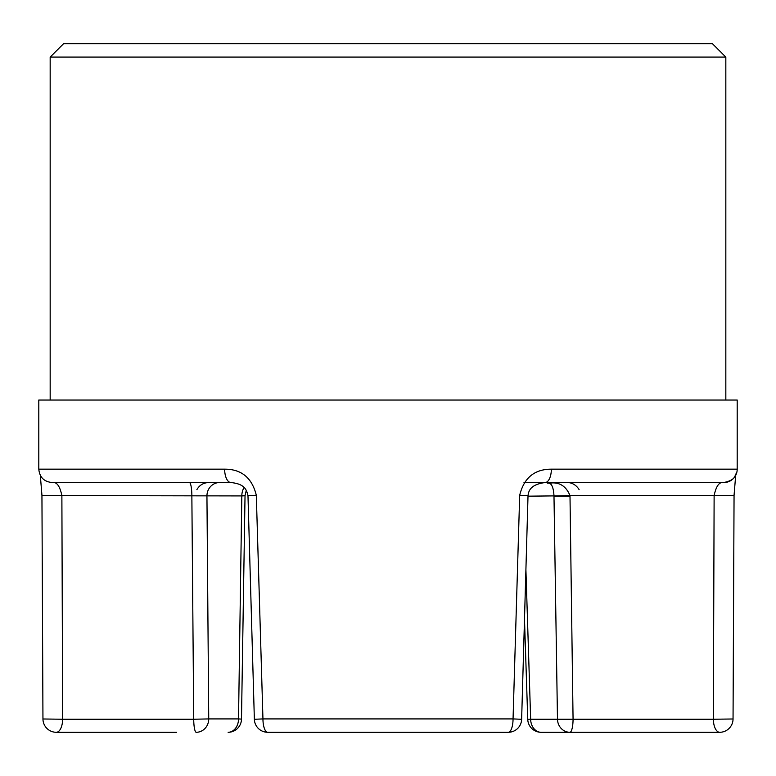 <?xml version="1.0" encoding="UTF-8"?>
<svg xmlns="http://www.w3.org/2000/svg" width="776" height="776" viewBox="0 0 776 776"><rect width="100%" height="100%" fill="white"/><g stroke="black" fill="none" stroke-linecap="round" stroke-linejoin="round"><path stroke-width="1.16" d="M63.554 43.708L712.446 43.708L725.832 57.084L50.168 57.084L63.554 43.708M247.981 495.651L256.313 495.272L262.948 718.915L254.363 719.294L247.981 495.651C246.555 489.675 244.721 483.933 230.909 482.546L220.762 482.546M256.313 495.272C252.016 477.832 241.462 469.131 224.652 469.17L38.8 469.17L38.8 400.038L737.2 400.038L737.2 469.17A13.376 13.376 0 0 1 723.824 482.546L523.994 482.546M725.832 400.038L725.832 57.084M50.168 400.038L50.168 57.084M508.261 732.292A13.376 4.792 -90 0 0 513.052 718.915L521.637 719.294A13.376 13.376 0 0 1 508.261 732.292L267.739 732.292A13.376 4.792 -90 0 1 262.948 718.915L513.052 718.915L519.687 495.272L528.019 495.651C528.611 491.383 529.901 484.563 545.091 482.546A13.376 6.256 90 0 0 551.348 469.17C534.489 469.17 523.936 477.87 519.687 495.272M719.672 732.292A13.376 6.324 -90 0 1 713.348 719.245L733.048 718.983A13.376 13.376 0 0 1 719.672 732.292L541.115 732.292A13.376 10.476 -90 0 1 530.648 719.245L557.478 719.245L553.986 496.174L570.001 496.174L573.066 719.245L713.348 719.245L714.124 495.602L569.991 495.602L570.001 496.174M224.652 469.17A13.376 6.256 -90 0 0 230.909 482.546L52.176 482.546C44.048 481.75 39.595 477.298 38.8 469.17M244.052 487.57A13.376 10.175 -90 0 0 241.821 495.922L61.876 495.602L62.652 719.245L193.719 719.245L191.856 495.602A13.376 2.473 90 0 0 189.383 482.546L219.55 482.546A13.376 12.61 -90 0 0 206.94 495.922L208.734 718.915L238.523 718.915L241.821 495.922C246.079 495.748 246.07 495.641 241.802 495.602M525.905 569.671L530.648 719.245L527.748 719.352A13.376 13.376 0 0 0 541.115 732.292M176.589 732.292L56.328 732.292A13.376 6.324 90 0 0 62.652 719.245L42.952 718.983L41.943 495.33L61.876 495.602C59.898 486.086 56.735 481.731 52.409 482.546M735.997 473.835C734.668 474.941 736.385 480.082 723.591 482.546C719.274 481.712 716.122 486.067 714.124 495.602L734.057 495.33L735.677 475.378M551.435 482.944C560.127 482.371 566.305 486.581 569.991 495.602L553.986 495.893C553.472 486.62 551.241 482.362 547.293 483.128L552.105 482.546M528 496.174L553.986 495.893M551.261 483.128L547.293 483.128M551.348 469.17L737.2 469.17M193.719 719.245A13.376 2.532 90 0 0 196.25 732.292A13.376 12.484 90 0 0 208.734 718.915L193.719 719.245M241.491 719.119L238.523 718.915A13.376 10.408 90 0 1 228.115 732.292A13.376 13.376 0 0 0 241.491 719.119L245.032 495.709L246.283 490.277M569.923 732.292A13.376 3.152 -90 0 0 573.066 719.245L557.478 719.245A13.376 12.445 -90 0 0 569.923 732.292M40.323 475.378L41.943 495.33M196.891 489.627C199.529 485.097 203.457 482.74 208.696 482.546M566.509 482.546C572.95 482.265 577.237 486.368 579.119 489.656M521.637 719.294L528.019 495.651M733.048 718.983L734.057 495.33M42.952 718.983A13.376 13.376 0 0 0 56.328 732.292M527.748 719.352L524.489 619.355M254.363 719.294A13.376 13.376 0 0 0 267.739 732.292"/></g></svg>
